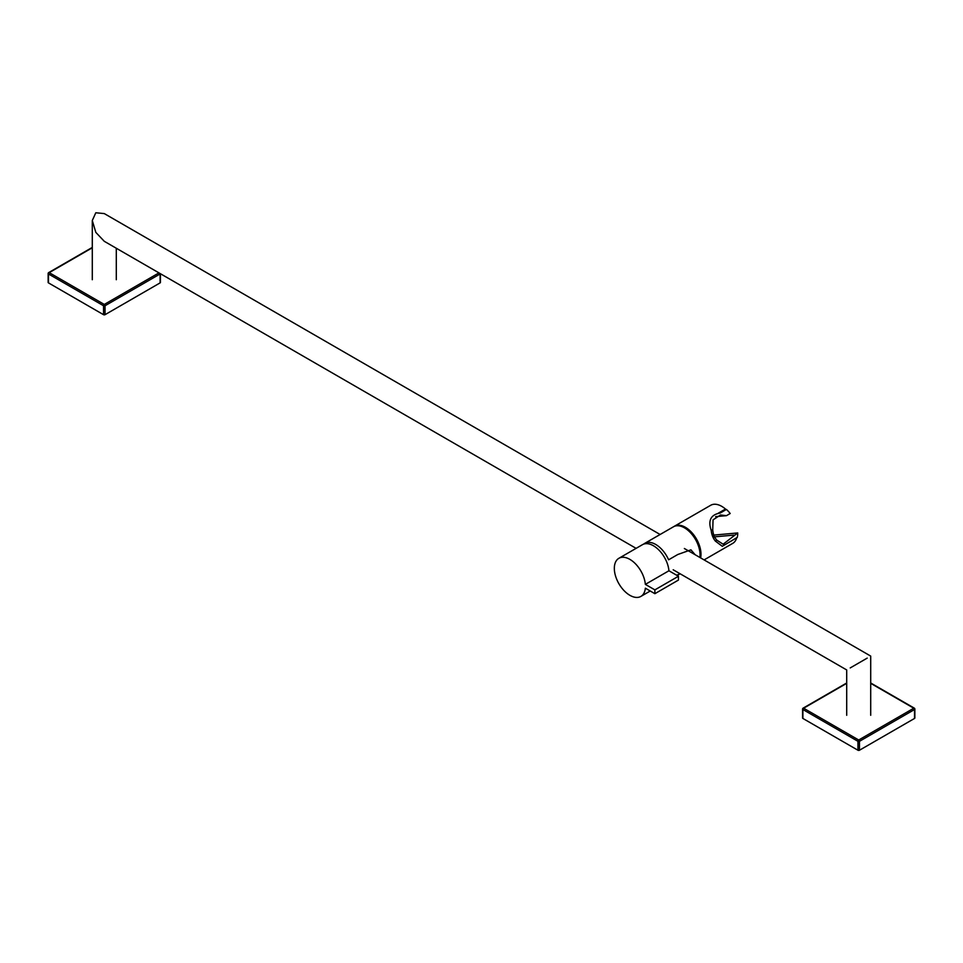 <?xml version="1.0" encoding="UTF-8"?>
<svg xmlns="http://www.w3.org/2000/svg" width="963" height="963" viewBox="0 0 963 963"><rect width="100%" height="100%" fill="white"/><g stroke="black" fill="none" stroke-linecap="round" stroke-linejoin="round"><path stroke-width="1.44" d="M850.221 667.925C845.646 670.561 845.646 670.561 850.221 667.925L867.194 658.114C871.78 655.478 871.78 655.478 867.194 658.114M660.1 534.489L104.293 213.593L95.806 212.763L92.292 220.527L95.806 232.36L104.293 241.316L636.098 548.356M802.889 718.446L857.961 750.237L857.961 741.317L802.889 709.514L802.889 718.446A1.071 0.614 180 0 1 802.576 718.013L802.576 709.081A1.071 0.614 0 0 0 802.889 709.514A1.071 0.614 -60 0 1 803.636 708.214L858.707 740.005L913.779 708.214L870.708 683.345M859.465 750.237L914.537 718.446L914.537 709.514L859.465 741.317L859.465 750.237A1.071 0.614 180 0 1 857.961 750.237M870.708 682.984L914.32 708.154A1.071 0.614 -60 0 1 914.537 708.648A1.071 0.614 0 0 1 914.85 709.081A1.071 1.071 0 0 0 914.32 708.154A1.071 0.614 -60 0 0 913.779 708.214A1.071 0.614 60 0 1 914.537 709.514A1.071 0.614 0 0 0 914.85 709.081L914.85 718.013A1.071 0.614 180 0 1 914.537 718.446M48.463 282.881L103.535 314.684L103.535 305.752L48.463 273.961L48.463 282.881A1.071 0.614 180 0 1 48.15 282.448L48.15 273.516A1.071 0.614 0 0 0 48.463 273.961A1.071 0.614 -60 0 1 49.221 272.649L104.293 304.44L158.955 272.878M105.039 314.684L160.111 282.881L160.111 273.961L105.039 305.752L105.039 314.684A1.071 0.614 180 0 1 103.535 314.684M160.424 273.733L160.424 282.448A1.071 0.614 180 0 1 160.111 282.881M699.86 557.457A22.005 12.7 -120 0 0 700.041 554.808A22.005 12.7 -120 0 0 690.447 532.659A22.005 12.7 -120 0 0 673.486 526.773L644.716 543.373A22.005 12.7 -120 0 0 643.645 544.131M676.724 575.26L680.01 573.707M695.166 554.736L690.928 549.837L677.771 554.507L668.611 559.804A22.005 12.7 -120 0 0 644.716 543.373M700.149 557.613A21.342 12.314 -120 0 0 700.522 553.99A21.342 12.314 -120 0 0 678.662 525.798M645.354 584.372L668.936 570.77A22.005 12.7 -120 0 0 653.456 545.768A22.005 12.7 -120 0 0 642.453 544.685L618.884 558.299A22.005 12.7 -120 0 0 615.513 575.922A22.005 12.7 -120 0 0 629.886 595.315A22.005 12.7 -120 0 0 640.889 596.41A22.005 12.7 -120 0 0 645.354 588.188L654.876 593.69L654.876 589.874L645.354 584.372A22.005 12.7 -120 0 0 629.886 559.383A22.005 12.7 -120 0 0 618.884 558.299M654.876 593.69L678.446 580.075L678.446 576.259L668.936 570.77M678.446 576.259L654.876 589.874M700.631 557.89A22.005 12.7 -120 0 0 694.612 536.078A22.005 12.7 -120 0 0 677.651 525.232A22.005 12.7 -120 0 0 674.425 526.219A22.005 12.7 -120 0 0 673.968 526.52M718.254 513.219L725.488 509.042A22.005 12.7 -120 0 0 713.956 504.275A22.005 12.7 -120 0 0 710.73 505.262L674.425 526.219M736.623 537.763L730.556 541.471M704.109 559.9L732.735 543.373A22.005 12.7 -120 0 0 736.683 537.92M711.609 533.057L713.968 539.124M725.488 509.042L722.84 511.148M737.73 532.948L723.141 544.215L716.869 540.183A14.674 11.568 -95.1 0 1 713.956 535.368A14.674 11.568 -95.1 0 1 712.74 529.566L713.053 519.839L720.529 514.988L726.463 515.662L730.195 513.508A22.005 12.7 -120 0 0 726.415 509.439L720.192 513.038C710.826 514.627 707.829 520.441 711.224 530.444A16.672 13.145 84.9 0 0 712.536 536.186A16.672 13.145 84.9 0 0 715.34 541.062L722.286 546.298L737.261 537.39A22.005 12.7 -120 0 0 737.73 532.948L713.848 535.079M726.463 515.662L715.641 516.625M734.011 535.103L714.606 536.836M726.415 509.439L725.669 509.511M720.192 513.038L719.313 513.086M715.34 541.062L716.869 540.183M712.74 529.566L711.224 530.444M846.706 683.345L803.636 708.214A1.071 0.614 60 0 0 803.106 708.154A1.071 1.071 0 0 0 802.576 709.081A1.071 0.614 0 0 1 802.889 708.648A1.071 0.614 60 0 1 803.106 708.154L846.706 682.984M859.465 741.317A1.071 0.614 -120 0 0 858.707 740.005A1.071 0.614 -60 0 0 857.961 741.317A1.071 0.614 0 0 0 859.465 741.317M92.292 247.78L49.221 272.649A1.071 0.614 60 0 0 48.68 272.601A1.071 1.071 0 0 0 48.15 273.516A1.071 0.614 0 0 1 48.463 273.083A1.071 0.614 60 0 1 48.68 272.601L92.292 247.419M105.039 305.752A1.071 0.614 -120 0 0 104.293 304.44A1.071 0.614 -60 0 0 103.535 305.752A1.071 0.614 0 0 0 105.039 305.752M684.356 548.501L870.708 656.092L870.708 715.292M846.706 715.292L846.706 669.947L673.185 569.771M116.294 248.249L116.294 279.727M92.292 220.527L92.292 279.727M680.107 573.767L677.121 575.489M647.738 542.398L645.475 543.71M650.242 591.005L640.889 596.41M719.229 513.098L718.326 513.183"/></g></svg>
